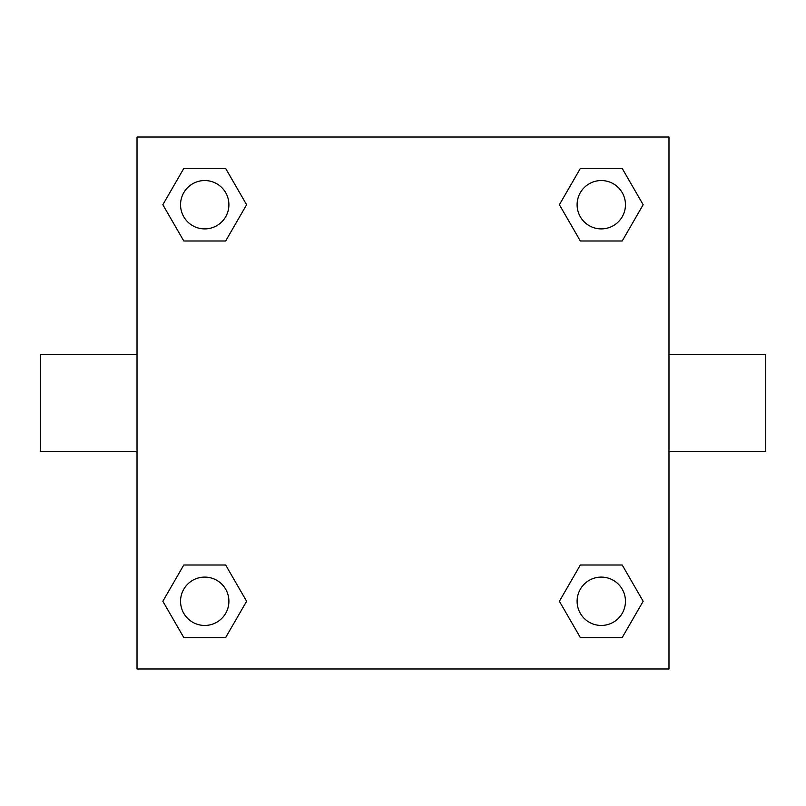 <?xml version="1.0" encoding="UTF-8"?>
<svg xmlns="http://www.w3.org/2000/svg" width="806" height="806" viewBox="0 0 806 806"><rect width="100%" height="100%" fill="white"/><g stroke="black" fill="none" stroke-linecap="round" stroke-linejoin="round"><path stroke-width="1.21" d="M225.66 240.994L183.788 240.994L162.842 204.724L183.788 168.454L225.66 168.454L246.606 204.724L225.66 240.994L183.788 240.994L207.515 240.994M207.515 565.006L225.66 565.006L246.606 601.276L225.66 637.546L183.788 637.546L162.842 601.276L183.788 565.006L225.66 565.006M598.485 240.994L580.34 240.994L559.394 204.724L580.34 168.454L622.212 168.454L643.158 204.724L622.212 240.994L580.34 240.994M580.34 565.006L622.212 565.006L643.158 601.276L622.212 637.546L580.34 637.546L559.394 601.276L580.34 565.006L622.212 565.006L598.485 565.006M668.98 451.36L765.7 451.36L765.7 354.64L668.98 354.64M137.02 354.64L40.3 354.64L40.3 451.36L137.02 451.36M137.02 137.02L668.98 137.02L668.98 668.98L137.02 668.98L137.02 137.02M622.212 637.546L580.34 637.546L622.212 637.546M625.456 601.276A24.18 24.18 0 0 0 589.186 580.34A24.18 24.18 0 0 0 589.186 622.212A24.18 24.18 0 0 0 625.456 601.276M225.66 637.546L183.788 637.546L225.66 637.546M228.904 601.276A24.18 24.18 0 0 0 192.634 580.34A24.18 24.18 0 0 0 192.634 622.212A24.18 24.18 0 0 0 228.904 601.276M580.34 168.454L622.212 168.454L580.34 168.454M625.456 204.724A24.18 24.18 0 0 0 589.186 183.788A24.18 24.18 0 0 0 589.186 225.66A24.18 24.18 0 0 0 625.456 204.724M183.788 168.454L225.66 168.454L183.788 168.454M228.904 204.724A24.18 24.18 0 0 0 192.634 183.788A24.18 24.18 0 0 0 192.634 225.66A24.18 24.18 0 0 0 228.904 204.724"/></g></svg>
